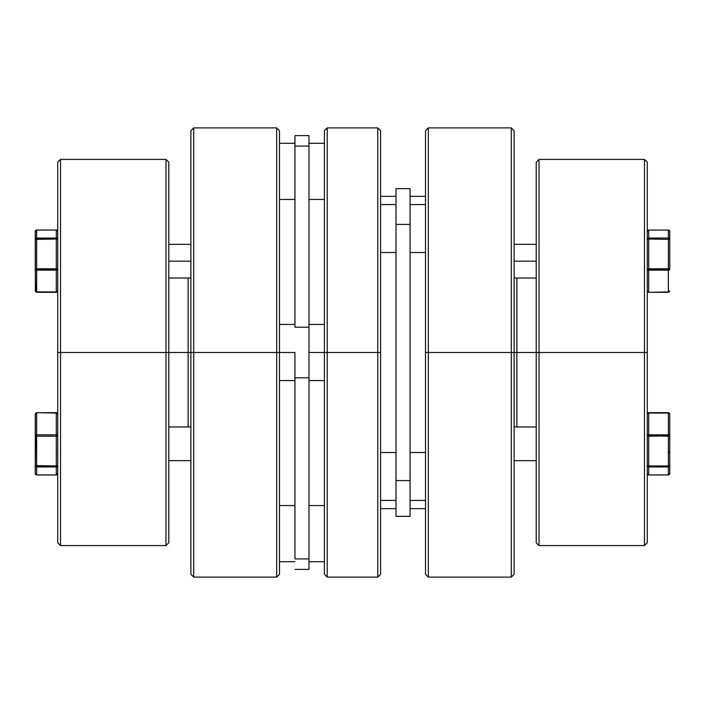 <?xml version="1.0" encoding="UTF-8"?>
<svg xmlns="http://www.w3.org/2000/svg" width="705" height="705" viewBox="0 0 705 705"><rect width="100%" height="100%" fill="white"/><g stroke="black" fill="none" stroke-linecap="round" stroke-linejoin="round"><path stroke-width="1.06" d="M60.515 352.5L57.713 352.5L57.713 542.779L57.713 162.221L57.713 352.5L60.515 352.5L60.515 545.582L60.515 352.5L165.975 352.5L165.975 545.582L165.975 352.5L60.515 352.5L60.515 159.418L60.515 352.5M190.896 352.5L188.129 352.5L188.129 426.974L188.129 352.5L165.975 352.5L165.975 159.418L165.975 352.5L168.777 352.5L168.777 542.779L168.777 352.5L188.129 352.5L188.129 278.026L188.129 352.5L190.896 352.5L190.896 574.293L190.896 130.707L190.896 352.5L193.708 352.5L190.896 352.5M279.506 574.293L276.695 577.104L276.695 352.5L279.506 352.5L279.506 130.707L279.506 574.293L279.506 352.5L276.695 352.5L276.695 577.104L193.708 577.104L193.708 352.5L193.708 577.104L190.896 574.293M276.695 352.5L193.708 352.5L276.695 352.5L276.695 127.896L276.695 352.5M168.777 162.221L168.777 352.5L168.777 162.221L165.975 159.418L60.515 159.418L57.713 162.221M279.506 130.707L276.695 127.896L193.708 127.896L193.708 352.5L193.708 127.896L190.896 130.707M57.607 291.447L56.303 292.328L36.651 291.923L36.651 270.147A1.401 0.996 180 0 1 35.25 269.151L35.664 291.888L56.303 291.923L56.303 270.147L36.651 270.147L36.651 291.923L35.356 291.306L35.356 230.914L36.651 230.077L36.651 238.043L56.303 238.043L56.303 230.077L36.651 230.077A1.401 1.357 180 0 0 35.25 231.434L35.25 239.4A1.401 1.357 -0 0 1 36.651 238.043L36.651 230.077L56.303 230.024L57.607 231.055M57.299 413.112L56.841 412.822M56.488 474.959L56.946 474.817M57.607 473.945L56.303 474.976L36.651 474.976L35.25 473.566A1.401 1.357 -0 0 0 36.651 474.923L36.651 466.957L36.651 474.923L56.303 474.923L36.651 474.976L56.303 474.976L56.303 466.957L36.651 466.957A1.401 1.357 180 0 1 35.25 465.6L36.651 465.961L36.651 436.21L35.25 435.849L36.651 436.21L36.651 465.961L56.303 465.961L56.303 436.21L36.651 436.21L36.651 434.853L35.664 435.144L35.25 473.566L35.356 413.694L36.651 413.077L36.651 434.853L56.303 434.853L56.303 435.849L57.713 435.849L56.303 434.853L56.303 413.077L36.651 412.672L35.25 414.073L35.25 435.849A1.401 0.996 0 0 1 36.651 434.853L36.651 413.077A1.401 0.996 180 0 0 35.25 414.073L36.651 412.672L56.303 412.672L57.607 413.553M57.607 451.649L57.607 452.169M168.777 426.974L190.896 426.974L168.777 426.974M190.896 460.665L168.777 460.665L190.896 460.665M36.651 412.672L56.303 412.672L57.713 414.073A1.401 0.996 180 0 0 56.303 413.077L56.303 434.853L36.651 434.853L36.651 436.21L56.303 436.21L56.303 434.853A1.401 0.996 0 0 1 57.713 435.849L56.303 435.849L57.713 435.849L56.303 436.21L56.303 465.961L35.25 465.6L36.651 466.957L36.651 465.961L36.651 466.957L56.303 466.957L56.303 465.961L57.713 465.6L56.303 465.961L56.303 466.957L57.713 465.6A1.401 1.357 180 0 1 56.303 466.957L56.303 474.923A1.401 1.357 -0 0 0 57.713 473.566L56.303 474.976M36.651 474.976L35.356 473.945M57.713 231.434A1.401 1.357 180 0 0 56.303 230.077L57.713 231.434A1.401 1.401 0 0 0 56.303 230.024L56.303 239.039L56.303 238.043L36.651 238.043L36.651 239.039L36.651 238.043L36.114 238.149L35.25 239.4L56.303 239.039L56.303 268.79L57.713 269.151A1.401 0.996 180 0 1 56.303 270.147L57.713 269.151L56.303 268.79L36.651 268.79L56.303 269.151L56.303 239.039L36.651 239.039L36.651 268.79L56.303 269.151L36.651 269.151L36.651 239.039L35.25 239.4L35.25 269.151L36.651 268.79L35.356 269.01L35.356 269.53L36.651 270.147L36.651 269.151L36.651 270.147L56.303 270.147L56.303 292.328L57.713 290.927L56.303 291.923A1.401 0.996 0 0 0 57.713 290.927M190.896 261.176L168.777 261.176L190.896 261.176M35.356 231.055L36.651 230.024L56.303 230.024M36.651 292.328L56.303 292.328L36.651 292.328L35.25 290.927A1.401 0.996 -0 0 0 36.651 291.923L36.651 292.284M56.303 238.043A1.401 1.357 0 0 1 57.713 239.4L56.303 238.043M56.303 270.147L56.303 269.151L56.303 270.147M57.607 239.268L56.303 239.039L57.607 239.268M648.697 270.147L668.349 270.147L668.349 269.151L648.697 269.151L648.697 291.923L647.287 290.927L648.697 292.328L668.349 291.923L668.349 270.147L648.697 270.147A1.401 0.996 180 0 1 647.287 269.151L648.697 270.147L648.697 269.151L668.349 269.151L668.349 292.284L669.75 290.927L668.349 291.923L648.697 292.328L647.287 290.927A1.401 0.996 0 0 0 648.697 291.923L648.697 270.147M648.159 230.182L647.287 231.434L648.159 230.182M514.104 261.176L536.223 261.176L514.104 261.176M669.75 231.434L669.75 269.151A1.401 0.996 180 0 1 668.349 270.147L669.75 269.151L669.75 231.434A1.401 1.357 180 0 0 668.349 230.077L648.697 230.077L648.697 238.043L668.349 238.043L668.349 230.077L668.886 230.182L669.75 231.434L668.349 230.024L668.349 238.043A1.401 1.357 0 0 1 669.75 239.4L648.697 239.039L648.697 268.79L668.349 268.79L668.349 239.039L668.349 268.79L669.75 269.151L647.287 269.151L648.697 268.79L648.697 239.039L669.75 239.4L668.349 238.043L668.349 239.039L668.349 238.043L648.697 238.043L648.697 239.039L648.697 230.077L668.349 230.077L648.697 230.077A1.401 1.357 180 0 0 647.287 231.434A1.401 1.401 0 0 1 648.697 230.024L647.393 231.055M647.287 282.961L647.393 283.481M647.287 290.927L648.697 292.328L668.349 292.328L669.75 290.927L668.349 291.923A1.401 0.996 0 0 0 669.75 290.927L669.336 291.888M647.287 239.4A1.401 1.357 0 0 1 648.697 238.043L647.287 239.4L648.697 239.039L647.287 239.4M650.098 435.849L668.349 436.21L668.349 434.853L648.697 434.853L648.697 413.077A1.401 0.996 180 0 0 647.287 414.073L648.697 412.672L647.287 414.073A1.401 1.357 180 0 1 648.697 412.716L648.697 434.853L668.349 434.853L668.349 413.077L648.697 413.077L668.349 413.077L668.349 434.853A1.401 0.996 0 0 1 669.75 435.849L669.75 473.566L669.75 414.073L669.75 435.849L648.697 436.21L648.697 465.961L668.349 465.961L668.349 436.21L668.349 465.961L669.75 465.6A1.401 1.357 180 0 1 668.349 466.957L648.697 466.957L648.697 474.923L668.349 474.923L669.644 474.086M648.697 474.976L647.287 473.566A1.401 1.401 0 0 0 648.697 474.976L668.349 474.976L648.697 474.976L648.697 466.957L668.349 466.957L668.349 474.923L668.349 465.961L648.697 465.961L648.697 466.957A1.401 1.357 180 0 1 647.287 465.6L648.697 465.961L648.697 436.21L647.287 435.849A1.401 0.996 0 0 1 648.697 434.853L648.697 435.849L649.208 435.796M668.349 453.192L669.644 451.649M669.336 413.112L669.644 413.553M668.349 412.716A1.401 1.357 180 0 1 669.75 414.073A1.401 0.996 180 0 0 668.349 413.077L668.886 412.822M648.159 412.822L648.697 412.716M647.393 413.553L647.701 413.112M536.223 426.974L514.104 426.974L536.223 426.974M514.104 460.665L536.223 460.665L514.104 460.665M668.349 474.923A1.401 1.357 0 0 0 669.75 473.566L668.349 474.976L648.697 474.923A1.401 1.357 0 0 1 647.287 473.566M644.485 352.5L647.287 352.5L647.287 162.221L647.287 542.779L647.287 352.5L644.485 352.5L644.485 159.418L644.485 352.5L539.025 352.5L539.025 159.418L539.025 352.5L644.485 352.5L644.485 545.582L644.485 352.5M514.104 352.5L516.871 352.5L516.871 278.026L516.871 352.5L539.025 352.5L539.025 545.582L539.025 352.5L536.223 352.5L536.223 162.221L536.223 352.5L516.871 352.5L516.871 426.974L516.871 352.5L514.104 352.5L514.104 130.707L514.104 574.293L514.104 352.5L511.292 352.5L514.104 352.5M425.494 130.707L428.305 127.896L428.305 352.5L425.494 352.5L425.494 574.293L425.494 130.707L425.494 352.5L428.305 352.5L428.305 127.896L511.292 127.896L511.292 352.5L511.292 127.896L514.104 130.707M428.305 352.5L511.292 352.5L428.305 352.5L428.305 577.104L428.305 352.5M536.223 542.779L536.223 352.5L536.223 542.779L539.025 545.582L644.485 545.582L647.287 542.779M425.494 574.293L428.305 577.104L511.292 577.104L511.292 352.5L511.292 577.104L514.104 574.293M377.765 352.5L377.765 577.104L377.765 352.5L324.423 352.5L324.423 574.293L324.423 352.5L308.984 352.5L308.984 569.402L294.946 569.402L308.984 569.402L308.984 558.924L294.946 558.924L294.946 377.801L294.946 558.924L308.984 558.924L308.984 327.199L308.984 352.5L327.235 352.5L327.235 577.104L327.235 352.5L377.765 352.5L377.765 127.896L377.765 352.5L380.577 352.5L377.765 352.5M380.577 574.293L380.577 352.5L380.577 574.293L377.765 577.104L327.235 577.104L324.423 574.293M380.577 204.573L396.016 204.573L380.577 204.573M410.054 204.573L425.494 204.573L410.054 204.573M410.054 500.427L425.494 500.427L410.054 500.427M380.577 500.427L396.016 500.427L380.577 500.427M308.984 199.444L324.423 199.444L308.984 199.444M324.423 143.3L308.984 143.3L324.423 143.3M279.506 199.444L294.946 199.444L279.506 199.444M294.946 143.3L279.506 143.3L294.946 143.3M308.984 505.555L324.423 505.555L308.984 505.555M324.423 561.7L308.984 561.7L324.423 561.7M279.506 505.555L294.946 505.555L279.506 505.555M294.946 561.7L279.506 561.7L294.946 561.7M294.946 352.5L279.506 352.5L294.946 352.5L294.946 377.801L308.984 377.801L294.946 377.801L294.946 352.5M380.577 130.707L380.577 352.5L380.577 130.707L377.765 127.896L327.235 127.896L327.235 352.5L327.235 127.896L324.423 130.707L324.423 352.5L324.423 130.707M308.984 135.598L308.984 327.199L294.946 327.199L294.946 146.076L294.946 327.199L308.984 327.199L308.984 135.598L294.946 135.598L294.946 146.076L308.984 146.076L294.946 146.076L294.946 135.598M396.016 516.351L396.016 188.649L396.016 224.419L410.054 224.419L410.054 188.649L396.016 188.649L410.054 188.649L410.054 480.581L410.054 224.419L396.016 224.419L396.016 516.351L410.054 516.351L410.054 480.581L396.016 480.581L410.054 480.581L410.054 516.351L396.016 516.351M168.777 542.779L165.975 545.582L60.515 545.582L57.713 542.779M168.777 278.026L190.896 278.026M168.777 244.335L190.896 244.335M536.223 244.335L514.104 244.335M536.223 278.026L514.104 278.026M669.75 414.073L668.349 412.672L648.697 412.672M536.223 162.221L539.025 159.418L644.485 159.418L647.287 162.221M396.016 196.351L380.577 196.351M425.494 196.351L410.054 196.351M425.494 252.496L410.054 252.496L425.494 252.496M425.494 452.504L410.054 452.504M396.016 452.504L380.577 452.504M279.506 380.577L294.946 380.577M308.984 380.577L324.423 380.577M308.984 324.423L324.423 324.423M279.506 324.423L294.946 324.423M396.016 508.649L380.577 508.649M425.494 508.649L410.054 508.649M396.016 252.496L380.577 252.496"/></g></svg>
